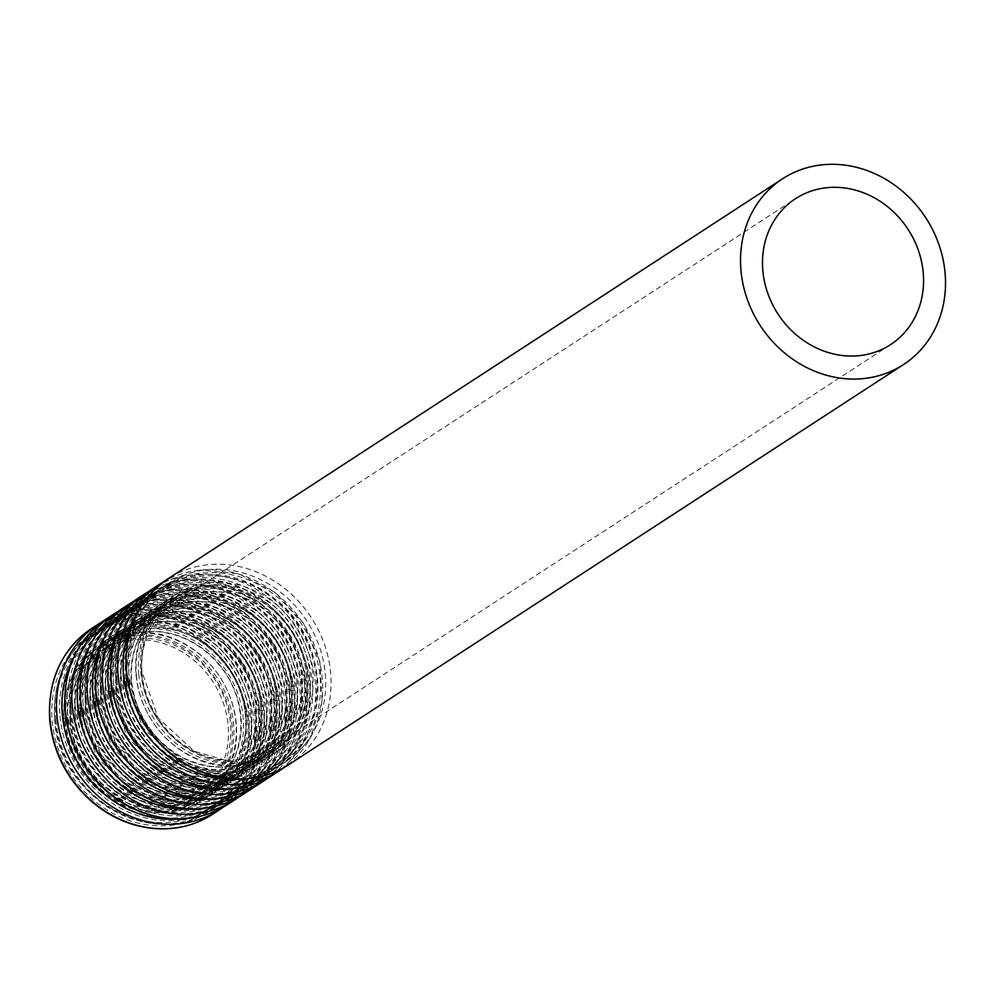 <?xml version="1.0" encoding="UTF-8"?>
<svg xmlns="http://www.w3.org/2000/svg" width="994" height="994" viewBox="0 0 994 994"><rect width="100%" height="100%" fill="white"/><g stroke="black" fill="none" stroke-linecap="round" stroke-linejoin="round"><path stroke-width="0.75" stroke-dasharray="4.97 3.73" d="M67.704 722.8A87.087 77.594 56.9 0 0 114.708 796.89A87.087 77.594 56.9 0 0 195.42 797.089A87.087 77.594 56.9 0 0 212.952 681.772A87.087 77.594 56.9 0 0 100.406 651.107A87.087 77.594 56.9 0 0 67.704 722.8M63.778 722.737A91.349 81.396 56.9 0 0 113.08 800.443A91.349 81.396 56.9 0 0 197.756 800.667A91.349 81.396 56.9 0 0 216.133 679.697A91.349 81.396 56.9 0 0 98.083 647.541A91.349 81.396 56.9 0 0 63.778 722.737M70.089 721.246A87.087 77.594 56.9 0 0 117.093 795.337A87.087 77.594 56.9 0 0 197.806 795.535A87.087 77.594 56.9 0 0 215.338 680.219A87.087 77.594 56.9 0 0 102.792 649.554A87.087 77.594 56.9 0 0 70.089 721.246M67.952 720.128A91.162 81.235 56.9 0 0 200.465 798.654A91.162 81.235 56.9 0 0 187.357 645.69A91.162 81.235 56.9 0 0 67.952 720.128M55.863 719.793A104.544 93.15 56.9 0 0 207.808 809.837A104.544 93.15 56.9 0 0 192.774 634.42A104.544 93.15 56.9 0 0 55.863 719.793M54.794 719.234A106.582 94.964 56.9 0 0 112.322 809.899A106.582 94.964 56.9 0 0 211.101 810.147A106.582 94.964 56.9 0 0 232.546 669.012A106.582 94.964 56.9 0 0 94.815 631.501A106.582 94.964 56.9 0 0 54.794 719.234M60.013 715.829A106.582 94.964 56.9 0 0 117.528 806.507A106.582 94.964 56.9 0 0 216.307 806.755A106.582 94.964 56.9 0 0 237.765 665.62A106.582 94.964 56.9 0 0 100.034 628.109A106.582 94.964 56.9 0 0 60.013 715.829M62.697 715.332A104.544 93.15 56.9 0 0 214.642 805.389A104.544 93.15 56.9 0 0 199.608 629.972A104.544 93.15 56.9 0 0 62.697 715.332M75.233 715.394A91.162 81.235 56.9 0 0 207.746 793.92A91.162 81.235 56.9 0 0 194.638 640.956A91.162 81.235 56.9 0 0 75.233 715.394M80.613 714.4A87.087 77.594 56.9 0 0 127.617 788.49A87.087 77.594 56.9 0 0 208.33 788.689A87.087 77.594 56.9 0 0 225.862 673.373A87.087 77.594 56.9 0 0 113.316 642.708A87.087 77.594 56.9 0 0 80.613 714.4M85.385 711.294A87.087 77.594 56.9 0 0 132.388 785.384A87.087 77.594 56.9 0 0 213.101 785.583A87.087 77.594 56.9 0 0 230.633 670.267A87.087 77.594 56.9 0 0 118.087 639.602A87.087 77.594 56.9 0 0 85.385 711.294M83.248 710.176A91.162 81.235 56.9 0 0 215.76 788.702A91.162 81.235 56.9 0 0 202.639 635.738A91.162 81.235 56.9 0 0 83.248 710.176M71.158 709.828A104.544 93.15 56.9 0 0 223.103 799.872A104.544 93.15 56.9 0 0 208.069 624.468A104.544 93.15 56.9 0 0 71.158 709.828M70.089 709.281A106.582 94.964 56.9 0 0 127.605 799.946A106.582 94.964 56.9 0 0 226.383 800.195A106.582 94.964 56.9 0 0 247.841 659.059A106.582 94.964 56.9 0 0 110.11 621.548A106.582 94.964 56.9 0 0 70.089 709.281M75.296 705.877A106.582 94.964 56.9 0 0 132.823 796.542A106.582 94.964 56.9 0 0 231.602 796.803A106.582 94.964 56.9 0 0 253.06 655.667A106.582 94.964 56.9 0 0 115.329 618.144A106.582 94.964 56.9 0 0 75.296 705.877M77.992 705.38A104.544 93.15 56.9 0 0 229.937 795.424A104.544 93.15 56.9 0 0 214.903 620.02A104.544 93.15 56.9 0 0 77.992 705.38M90.529 705.442A91.162 81.235 56.9 0 0 223.041 783.968A91.162 81.235 56.9 0 0 209.92 631.004A91.162 81.235 56.9 0 0 90.529 705.442M95.896 704.448A87.087 77.594 56.9 0 0 142.912 778.538A87.087 77.594 56.9 0 0 223.625 778.737A87.087 77.594 56.9 0 0 241.157 663.42A87.087 77.594 56.9 0 0 128.611 632.756A87.087 77.594 56.9 0 0 95.896 704.448M100.68 701.342A87.087 77.594 56.9 0 0 147.684 775.432A87.087 77.594 56.9 0 0 228.396 775.631A87.087 77.594 56.9 0 0 245.928 660.314A87.087 77.594 56.9 0 0 133.382 629.649A87.087 77.594 56.9 0 0 100.68 701.342M98.543 700.223A91.162 81.235 56.9 0 0 231.055 778.749A91.162 81.235 56.9 0 0 217.934 625.785A91.162 81.235 56.9 0 0 98.543 700.223M86.441 699.875A104.544 93.15 56.9 0 0 238.398 789.919A104.544 93.15 56.9 0 0 223.352 614.516A104.544 93.15 56.9 0 0 86.441 699.875M85.372 699.316A106.582 94.964 56.9 0 0 142.9 789.994A106.582 94.964 56.9 0 0 241.679 790.242A106.582 94.964 56.9 0 0 263.137 649.107A106.582 94.964 56.9 0 0 125.406 611.596A106.582 94.964 56.9 0 0 85.372 699.316M90.591 695.924A106.582 94.964 56.9 0 0 148.118 786.589A106.582 94.964 56.9 0 0 246.897 786.838A106.582 94.964 56.9 0 0 268.343 645.715A106.582 94.964 56.9 0 0 130.624 608.191A106.582 94.964 56.9 0 0 90.591 695.924M93.274 695.427A104.544 93.15 56.9 0 0 245.232 785.471A104.544 93.15 56.9 0 0 230.186 610.067A104.544 93.15 56.9 0 0 93.274 695.427M105.824 695.489A91.162 81.235 56.9 0 0 238.324 774.015A91.162 81.235 56.9 0 0 225.216 621.039A91.162 81.235 56.9 0 0 105.824 695.489M111.191 694.495A87.087 77.594 56.9 0 0 158.195 768.586A87.087 77.594 56.9 0 0 238.92 768.784A87.087 77.594 56.9 0 0 256.44 653.468A87.087 77.594 56.9 0 0 143.906 622.803A87.087 77.594 56.9 0 0 111.191 694.495M115.963 691.389A87.087 77.594 56.9 0 0 162.979 765.479A87.087 77.594 56.9 0 0 243.692 765.678A87.087 77.594 56.9 0 0 261.223 650.362A87.087 77.594 56.9 0 0 148.678 619.697A87.087 77.594 56.9 0 0 115.963 691.389M113.838 690.271A91.162 81.235 56.9 0 0 246.338 768.797A91.162 81.235 56.9 0 0 233.23 615.833A91.162 81.235 56.9 0 0 113.838 690.271M101.736 689.923A104.544 93.15 56.9 0 0 253.681 779.967A104.544 93.15 56.9 0 0 238.647 604.563A104.544 93.15 56.9 0 0 101.736 689.923M100.667 689.364A106.582 94.964 56.9 0 0 158.195 780.029A106.582 94.964 56.9 0 0 256.974 780.29A106.582 94.964 56.9 0 0 278.419 639.154A106.582 94.964 56.9 0 0 140.701 601.643A106.582 94.964 56.9 0 0 100.667 689.364M105.886 685.972A106.582 94.964 56.9 0 0 163.414 776.637A106.582 94.964 56.9 0 0 262.18 776.886A106.582 94.964 56.9 0 0 283.638 635.762A106.582 94.964 56.9 0 0 145.907 598.239A106.582 94.964 56.9 0 0 105.886 685.972M108.57 685.475A104.544 93.15 56.9 0 0 260.515 775.519A104.544 93.15 56.9 0 0 245.481 600.115A104.544 93.15 56.9 0 0 108.57 685.475M121.106 685.537A91.162 81.235 56.9 0 0 253.619 764.063A91.162 81.235 56.9 0 0 240.511 611.086A91.162 81.235 56.9 0 0 121.106 685.537M126.486 684.543A87.087 77.594 56.9 0 0 173.49 758.621A87.087 77.594 56.9 0 0 254.203 758.832A87.087 77.594 56.9 0 0 271.735 643.516A87.087 77.594 56.9 0 0 159.189 612.851A87.087 77.594 56.9 0 0 126.486 684.543M131.258 681.437A87.087 77.594 56.9 0 0 178.261 755.515A87.087 77.594 56.9 0 0 258.974 755.726A87.087 77.594 56.9 0 0 276.506 640.409A87.087 77.594 56.9 0 0 163.973 609.744A87.087 77.594 56.9 0 0 131.258 681.437M129.121 680.318A91.162 81.235 56.9 0 0 261.633 758.844A91.162 81.235 56.9 0 0 248.525 605.88A91.162 81.235 56.9 0 0 129.121 680.318M117.031 679.971A104.544 93.15 56.9 0 0 268.976 770.015A104.544 93.15 56.9 0 0 253.942 594.611A104.544 93.15 56.9 0 0 117.031 679.971M115.963 679.411A106.582 94.964 56.9 0 0 173.49 770.077A106.582 94.964 56.9 0 0 272.269 770.325A106.582 94.964 56.9 0 0 293.715 629.202A106.582 94.964 56.9 0 0 155.983 591.678A106.582 94.964 56.9 0 0 115.963 679.411M121.181 676.019A106.582 94.964 56.9 0 0 178.696 766.685A106.582 94.964 56.9 0 0 277.475 766.933A106.582 94.964 56.9 0 0 298.933 625.81A106.582 94.964 56.9 0 0 161.202 588.286A106.582 94.964 56.9 0 0 121.181 676.019M123.865 675.522A104.544 93.15 56.9 0 0 275.81 765.566A104.544 93.15 56.9 0 0 260.776 590.163A104.544 93.15 56.9 0 0 123.865 675.522M136.402 675.585A91.162 81.235 56.9 0 0 268.914 754.111A91.162 81.235 56.9 0 0 255.806 601.134A91.162 81.235 56.9 0 0 136.402 675.585M141.782 674.591A87.087 77.594 56.9 0 0 188.785 748.668A87.087 77.594 56.9 0 0 269.498 748.88A87.087 77.594 56.9 0 0 287.03 633.563A87.087 77.594 56.9 0 0 174.484 602.898A87.087 77.594 56.9 0 0 141.782 674.591M289.03 764.498A110.843 98.766 56.9 0 0 311.346 617.734A110.843 98.766 56.9 0 0 168.11 578.707M128.611 671.062A106.768 95.126 56.9 0 0 283.799 763.032A106.768 95.126 56.9 0 0 268.442 583.888A106.768 95.126 56.9 0 0 128.611 671.062M140.713 671.41A93.386 83.21 56.9 0 0 276.456 751.849A93.386 83.21 56.9 0 0 263.025 595.145A93.386 83.21 56.9 0 0 140.713 671.41M141.782 671.969A91.349 81.396 56.9 0 0 191.084 749.675A91.349 81.396 56.9 0 0 275.748 749.898A91.349 81.396 56.9 0 0 294.137 628.929A91.349 81.396 56.9 0 0 176.087 596.773A91.349 81.396 56.9 0 0 141.782 671.969M138.7 673.969A91.349 81.396 56.9 0 0 188.003 751.688A91.349 81.396 56.9 0 0 272.667 751.899A91.349 81.396 56.9 0 0 291.056 630.929A91.349 81.396 56.9 0 0 173.006 598.773A91.349 81.396 56.9 0 0 138.7 673.969M136.004 674.466A93.386 83.21 56.9 0 0 271.76 754.906A93.386 83.21 56.9 0 0 258.316 598.214A93.386 83.21 56.9 0 0 136.004 674.466M239.952 779.122A106.768 95.126 56.9 0 0 301.53 624.12A106.768 95.126 56.9 0 0 134.873 617.672M280.643 769.965A110.843 98.766 56.9 0 0 302.959 623.188A110.843 98.766 56.9 0 0 159.723 584.161M273.748 774.45A110.843 98.766 56.9 0 0 296.05 627.686A110.843 98.766 56.9 0 0 152.815 588.659M113.328 681.014A106.768 95.126 56.9 0 0 268.504 772.984A106.768 95.126 56.9 0 0 253.147 593.84A106.768 95.126 56.9 0 0 113.328 681.014M125.418 681.362A93.386 83.21 56.9 0 0 261.161 761.802A93.386 83.21 56.9 0 0 247.73 605.11A93.386 83.21 56.9 0 0 125.418 681.362M126.486 681.921A91.349 81.396 56.9 0 0 175.789 759.64A91.349 81.396 56.9 0 0 260.465 759.851A91.349 81.396 56.9 0 0 278.842 638.881A91.349 81.396 56.9 0 0 160.792 606.725A91.349 81.396 56.9 0 0 126.486 681.921M123.405 683.922A91.349 81.396 56.9 0 0 172.707 761.64A91.349 81.396 56.9 0 0 257.384 761.851A91.349 81.396 56.9 0 0 275.76 640.894A91.349 81.396 56.9 0 0 157.711 608.726A91.349 81.396 56.9 0 0 123.405 683.922M120.721 684.419A93.386 83.21 56.9 0 0 256.464 764.871A93.386 83.21 56.9 0 0 243.033 608.166A93.386 83.21 56.9 0 0 120.721 684.419M224.656 789.074A106.768 95.126 56.9 0 0 286.247 634.073A106.768 95.126 56.9 0 0 119.578 627.624M265.361 779.917A110.843 98.766 56.9 0 0 287.664 633.141A110.843 98.766 56.9 0 0 144.428 594.126M258.452 784.403A110.843 98.766 56.9 0 0 280.768 637.639A110.843 98.766 56.9 0 0 137.52 598.612M98.033 690.967A106.768 95.126 56.9 0 0 253.209 782.937A106.768 95.126 56.9 0 0 237.852 603.793A106.768 95.126 56.9 0 0 98.033 690.967M110.123 691.315A93.386 83.21 56.9 0 0 245.866 771.754A93.386 83.21 56.9 0 0 232.434 615.062A93.386 83.21 56.9 0 0 110.123 691.315M111.191 691.874A91.349 81.396 56.9 0 0 160.506 769.592A91.349 81.396 56.9 0 0 245.17 769.803A91.349 81.396 56.9 0 0 263.559 648.834A91.349 81.396 56.9 0 0 145.509 616.678A91.349 81.396 56.9 0 0 111.191 691.874M108.11 693.874A91.349 81.396 56.9 0 0 157.425 771.592A91.349 81.396 56.9 0 0 242.089 771.804A91.349 81.396 56.9 0 0 260.478 650.846A91.349 81.396 56.9 0 0 142.428 618.678A91.349 81.396 56.9 0 0 108.11 693.874M105.426 694.371A93.386 83.21 56.9 0 0 241.169 774.823A93.386 83.21 56.9 0 0 227.738 618.119A93.386 83.21 56.9 0 0 105.426 694.371M209.361 799.027A106.768 95.126 56.9 0 0 270.952 644.025A106.768 95.126 56.9 0 0 104.283 637.576M250.066 789.87A110.843 98.766 56.9 0 0 272.381 643.093A110.843 98.766 56.9 0 0 129.133 604.079M243.157 794.355A110.843 98.766 56.9 0 0 265.473 647.591A110.843 98.766 56.9 0 0 122.237 608.564M82.738 700.919A106.768 95.126 56.9 0 0 237.926 792.889A106.768 95.126 56.9 0 0 222.569 613.745A106.768 95.126 56.9 0 0 82.738 700.919M94.84 701.267A93.386 83.21 56.9 0 0 230.583 781.706A93.386 83.21 56.9 0 0 217.152 625.015A93.386 83.21 56.9 0 0 94.84 701.267M95.909 701.826A91.349 81.396 56.9 0 0 145.211 779.544A91.349 81.396 56.9 0 0 229.875 779.756A91.349 81.396 56.9 0 0 248.264 658.786A91.349 81.396 56.9 0 0 130.214 626.63A91.349 81.396 56.9 0 0 95.909 701.826M92.827 703.827A91.349 81.396 56.9 0 0 142.13 781.545A91.349 81.396 56.9 0 0 226.794 781.756A91.349 81.396 56.9 0 0 245.183 660.799A91.349 81.396 56.9 0 0 127.133 628.63A91.349 81.396 56.9 0 0 92.827 703.827M90.131 704.324A93.386 83.21 56.9 0 0 225.874 784.775A93.386 83.21 56.9 0 0 212.443 628.071A93.386 83.21 56.9 0 0 90.131 704.324M194.066 808.979A106.768 95.126 56.9 0 0 255.657 653.977A106.768 95.126 56.9 0 0 88.988 647.529M234.77 799.822A110.843 98.766 56.9 0 0 257.086 653.046A110.843 98.766 56.9 0 0 113.85 614.031M227.862 804.32A110.843 98.766 56.9 0 0 250.177 657.543A110.843 98.766 56.9 0 0 106.942 618.516M67.443 710.884A106.768 95.126 56.9 0 0 222.631 802.841A106.768 95.126 56.9 0 0 207.274 623.698A106.768 95.126 56.9 0 0 67.443 710.884M79.545 711.219A93.386 83.21 56.9 0 0 215.288 791.659A93.386 83.21 56.9 0 0 201.857 634.967A93.386 83.21 56.9 0 0 79.545 711.219M80.613 711.779A91.349 81.396 56.9 0 0 129.916 789.497A91.349 81.396 56.9 0 0 214.58 789.708A91.349 81.396 56.9 0 0 232.969 668.738A91.349 81.396 56.9 0 0 114.919 636.582A91.349 81.396 56.9 0 0 80.613 711.779M77.532 713.791A91.349 81.396 56.9 0 0 126.834 791.497A91.349 81.396 56.9 0 0 211.498 791.709A91.349 81.396 56.9 0 0 229.887 670.751A91.349 81.396 56.9 0 0 111.837 638.583A91.349 81.396 56.9 0 0 77.532 713.791M74.836 714.288A93.386 83.21 56.9 0 0 210.591 794.728A93.386 83.21 56.9 0 0 197.147 638.024A93.386 83.21 56.9 0 0 74.836 714.288M178.783 818.932A106.768 95.126 56.9 0 0 240.362 663.93A106.768 95.126 56.9 0 0 73.705 657.481M219.475 809.775A110.843 98.766 56.9 0 0 241.79 662.998A110.843 98.766 56.9 0 0 98.555 623.983M212.579 814.272A110.843 98.766 56.9 0 0 234.882 667.496A110.843 98.766 56.9 0 0 91.647 628.469M52.16 720.836A106.768 95.126 56.9 0 0 207.336 812.794A106.768 95.126 56.9 0 0 191.979 633.65A106.768 95.126 56.9 0 0 52.16 720.836M64.25 721.172A93.386 83.21 56.9 0 0 199.993 801.611A93.386 83.21 56.9 0 0 186.561 644.92A93.386 83.21 56.9 0 0 64.25 721.172M65.318 721.731A91.349 81.396 56.9 0 0 114.621 799.449A91.349 81.396 56.9 0 0 199.297 799.661A91.349 81.396 56.9 0 0 217.674 678.691A91.349 81.396 56.9 0 0 99.624 646.535A91.349 81.396 56.9 0 0 65.318 721.731M195.42 797.089L197.806 795.535C173.788 810.085 147.957 810.483 120.311 796.716C91.125 779.706 74.488 754.396 70.412 720.824C68.71 689.6 79.508 665.843 102.792 649.554L100.406 651.107M54.633 719.445C52.496 681.139 65.89 651.828 94.815 631.501L100.034 628.109C138.887 606.091 177.702 610.304 216.456 640.757C269.821 683.996 269.809 775.071 216.307 806.755L211.101 810.147C153.486 852.044 57.814 796.48 54.633 719.445M208.33 788.689C246.4 765.865 252.314 703.392 219.189 665.023C207.411 650.834 193.209 640.968 176.584 635.439C153.449 628.382 132.364 630.805 113.316 642.708L118.087 639.602C94.803 655.891 84.005 679.647 85.708 710.859L101.202 755.055L135.606 786.763L169.763 796.691L213.101 785.583L208.33 788.689M69.928 709.492C67.791 671.186 81.185 641.875 110.11 621.548L115.329 618.144C154.182 596.139 192.985 600.351 231.751 630.805C285.104 674.044 285.092 765.107 231.602 796.803L226.383 800.195C168.781 842.092 73.109 786.527 69.928 709.492M223.625 778.737C261.683 755.912 267.61 693.439 234.485 655.071C222.706 640.881 208.504 631.016 191.879 625.487C168.744 618.417 147.659 620.852 128.611 632.756L133.382 629.649C110.098 645.938 99.301 669.683 100.99 700.907L116.497 745.102L150.902 776.811L185.058 786.739L228.396 775.631L223.625 778.737M85.223 699.54C83.074 661.234 96.48 631.923 125.406 611.596L130.624 608.191C169.477 586.187 208.28 590.399 247.046 620.852C300.399 664.091 300.387 755.154 246.897 786.838L241.679 790.242C184.064 832.14 88.404 776.575 85.223 699.54M238.92 768.784C276.978 745.96 282.905 683.487 249.767 645.118C238.001 630.929 223.799 621.064 207.174 615.534C184.039 608.465 162.941 610.9 143.906 622.803L148.678 619.697C125.393 635.986 114.596 659.73 116.286 690.954C120.361 724.539 136.998 749.849 166.197 766.859C193.83 780.625 219.662 780.228 243.692 765.678L238.92 768.784M100.506 689.587C98.369 651.281 111.763 621.971 140.701 601.643L145.907 598.239C184.76 576.234 223.575 580.446 262.341 610.9C315.694 654.139 315.682 745.202 262.18 776.886L256.974 780.29C199.359 822.187 103.687 766.622 100.506 689.587M254.203 758.832C292.273 736.007 298.188 673.534 265.063 635.166C253.284 620.977 239.082 611.111 222.457 605.582C199.322 598.512 178.237 600.935 159.189 612.851L163.973 609.744C140.676 626.034 129.879 649.778 131.581 681.002C135.656 714.587 152.293 739.884 181.48 756.906C209.125 770.673 234.957 770.275 258.974 755.726L254.203 758.832M115.801 679.635C113.664 641.329 127.058 612.018 155.983 591.678L161.202 588.286C200.055 566.282 238.871 570.494 277.624 600.948C330.99 644.174 330.977 735.249 277.475 766.933L272.269 770.325C214.654 812.235 118.982 756.658 115.801 679.635M890.525 344.669L269.498 748.88C307.568 726.055 313.483 663.582 280.358 625.214C268.579 611.012 254.377 601.159 237.752 595.63C214.617 588.56 193.532 590.983 174.484 602.898L795.511 198.688M141.943 671.758C140.142 638.968 151.523 613.981 176.087 596.773L173.006 598.773C193.122 586.212 215.338 583.652 239.653 591.082C257.098 596.885 271.971 607.21 284.296 622.07C318.962 662.203 312.824 727.757 272.667 751.899L275.748 749.898L230.049 761.615L194.178 751.203L158.158 718.003L141.943 671.758M284.769 767.107L309.88 738.84L322.131 701.764L319.832 661.209L303.344 622.94L275.027 592.362L238.871 573.849L200.018 570.047L163.998 581.552M126.648 681.71C124.846 648.933 136.228 623.934 160.792 606.725L157.711 608.726C177.827 596.164 200.042 593.604 224.371 601.035C241.803 606.837 256.676 617.162 269.001 632.022C303.667 672.155 297.529 737.71 257.384 761.851L260.465 759.851L214.754 771.568L178.883 761.155L142.863 727.956L126.648 681.71M269.473 777.059L294.584 748.793L306.848 711.716L304.549 671.161L288.061 632.892L259.732 602.314L223.588 583.801L184.722 579.999L148.702 591.505M111.353 691.662C109.551 658.885 120.933 633.886 145.509 616.678L142.428 618.678C162.544 606.116 184.76 603.557 209.075 610.987C226.508 616.789 241.38 627.115 253.706 641.975C288.372 682.108 282.246 747.662 242.089 771.804L245.17 769.803L199.471 781.52L163.588 771.108L127.567 737.908L111.353 691.662M254.178 787.024L279.289 758.745L291.553 721.669L289.254 681.114L272.766 642.845L244.437 612.267L208.293 593.753L169.427 589.951L133.407 601.457M96.058 701.615C94.268 668.838 105.65 643.839 130.214 626.63L127.133 628.63C147.249 616.069 169.465 613.509 193.78 620.939C211.213 626.742 226.098 637.067 238.411 651.927C273.089 692.06 266.951 757.627 226.794 781.756L229.875 779.756L184.176 791.472L148.305 781.06L112.285 747.861L96.058 701.615M238.883 796.977L264.006 768.697L276.257 731.621L273.959 691.066L257.471 652.797L229.154 622.219L192.998 603.706L154.145 599.904L118.112 611.409M80.775 711.567C78.973 678.79 90.355 653.791 114.919 636.582L111.837 638.583C131.953 626.021 154.169 623.462 178.485 630.892C195.93 636.694 210.803 647.019 223.128 661.88C257.794 702.012 251.656 767.579 211.498 791.709L214.58 789.708L168.881 801.425L133.01 791.013L96.99 757.813L80.775 711.567M223.6 806.929L248.711 778.65L260.962 741.574L258.664 701.019L242.176 662.749L213.859 632.172L177.702 613.658L138.849 609.856L102.829 621.374M197.756 800.667L199.297 799.661C173.913 815.005 146.727 815.44 117.714 800.965C87.149 783.16 69.742 756.67 65.48 721.52C63.678 688.743 75.059 663.744 99.624 646.535L98.083 647.541"/><path stroke-width="1.49" d="M762.808 270.38A87.087 77.594 56.9 0 0 809.812 344.471A87.087 77.594 56.9 0 0 890.525 344.669A87.087 77.594 56.9 0 0 908.056 229.353A87.087 77.594 56.9 0 0 795.511 198.688A87.087 77.594 56.9 0 0 762.808 270.38M740.928 270.033A110.843 98.766 56.9 0 0 800.754 364.326A110.843 98.766 56.9 0 0 903.484 364.574A110.843 98.766 56.9 0 0 925.787 217.81A110.843 98.766 56.9 0 0 782.551 178.783A110.843 98.766 56.9 0 0 740.928 270.033M126.486 669.944A110.843 98.766 56.9 0 0 186.313 764.237A110.843 98.766 56.9 0 0 289.03 764.498C272.219 775.27 253.495 780.079 232.869 778.936C209.672 777.283 188.549 768.611 169.477 752.905C144.043 730.863 129.605 703.342 126.163 670.378C123.915 630.519 137.905 599.966 168.11 578.707A110.843 98.766 56.9 0 0 126.486 669.944M134.873 617.672A106.768 95.126 56.9 0 0 123.467 674.417A106.768 95.126 56.9 0 0 239.952 779.122M163.998 581.552L159.723 584.161A110.843 98.766 56.9 0 0 118.1 675.411A110.843 98.766 56.9 0 0 177.926 769.704A110.843 98.766 56.9 0 0 280.643 769.965L284.769 767.107M111.191 679.908A110.843 98.766 56.9 0 0 171.018 774.189A110.843 98.766 56.9 0 0 273.748 774.45C256.924 785.223 238.212 790.031 217.574 788.888C194.389 787.236 173.254 778.563 154.194 762.87C128.748 740.816 114.31 713.294 110.868 680.331C108.632 640.471 122.61 609.918 152.815 588.659A110.843 98.766 56.9 0 0 111.191 679.908M119.578 627.624A106.768 95.126 56.9 0 0 108.184 684.369A106.768 95.126 56.9 0 0 224.656 789.074M148.702 591.505L144.428 594.126A110.843 98.766 56.9 0 0 102.804 685.363A110.843 98.766 56.9 0 0 162.631 779.656A110.843 98.766 56.9 0 0 265.361 779.917L269.473 777.059M95.896 689.861A110.843 98.766 56.9 0 0 155.723 784.154A110.843 98.766 56.9 0 0 258.452 784.403C241.641 795.175 222.917 799.984 202.279 798.841C179.094 797.188 157.959 788.515 138.899 772.823C113.465 750.768 99.015 723.259 95.573 690.283C93.337 650.424 107.315 619.871 137.52 598.612A110.843 98.766 56.9 0 0 95.896 689.861M104.283 637.576A106.768 95.126 56.9 0 0 92.889 694.321A106.768 95.126 56.9 0 0 209.361 799.027M133.407 601.457L129.133 604.079A110.843 98.766 56.9 0 0 87.509 695.315A110.843 98.766 56.9 0 0 147.336 789.609A110.843 98.766 56.9 0 0 250.066 789.87L254.178 787.024M80.601 699.813A110.843 98.766 56.9 0 0 140.427 794.107A110.843 98.766 56.9 0 0 243.157 794.355C226.346 805.128 207.622 809.936 186.996 808.793C163.799 807.14 142.676 798.468 123.604 782.775C98.17 760.721 83.732 733.212 80.29 700.236C78.041 660.376 92.032 629.823 122.237 608.564A110.843 98.766 56.9 0 0 80.601 699.813M88.988 647.529A106.768 95.126 56.9 0 0 77.594 704.274A106.768 95.126 56.9 0 0 194.066 808.979M118.112 611.409L113.85 614.031A110.843 98.766 56.9 0 0 72.214 705.268A110.843 98.766 56.9 0 0 132.04 799.561A110.843 98.766 56.9 0 0 234.77 799.822L238.883 796.977M65.318 709.766A110.843 98.766 56.9 0 0 125.145 804.059A110.843 98.766 56.9 0 0 227.862 804.32C211.051 815.08 192.327 819.901 171.701 818.745C148.504 817.093 127.381 808.42 108.309 792.727C82.875 770.673 68.437 743.164 64.995 710.188C62.746 670.329 76.737 639.776 106.942 618.516A110.843 98.766 56.9 0 0 65.318 709.766M73.705 657.481A106.768 95.126 56.9 0 0 62.299 714.226A106.768 95.126 56.9 0 0 178.783 818.932M102.829 621.374L98.555 623.983A110.843 98.766 56.9 0 0 56.931 715.22A110.843 98.766 56.9 0 0 116.758 809.514A110.843 98.766 56.9 0 0 219.475 809.775L223.6 806.929M50.023 719.718A110.843 98.766 56.9 0 0 109.849 814.011A110.843 98.766 56.9 0 0 212.579 814.272C195.756 825.032 177.044 829.853 156.406 828.698C133.221 827.045 112.086 818.373 93.026 802.68C67.58 780.625 53.142 753.117 49.7 720.141C47.464 680.281 61.442 649.728 91.647 628.469A110.843 98.766 56.9 0 0 50.023 719.718M782.551 178.783L168.11 578.707M903.484 364.574L289.03 764.498M159.723 584.161L152.815 588.659M280.643 769.965L273.748 774.45M144.428 594.126L137.52 598.612M265.361 779.917L258.452 784.403M129.133 604.079L122.237 608.564M250.066 789.87L243.157 794.355M113.85 614.031L106.942 618.516M234.77 799.822L227.862 804.32M98.555 623.983L91.647 628.469M219.475 809.775L212.579 814.272"/></g></svg>

